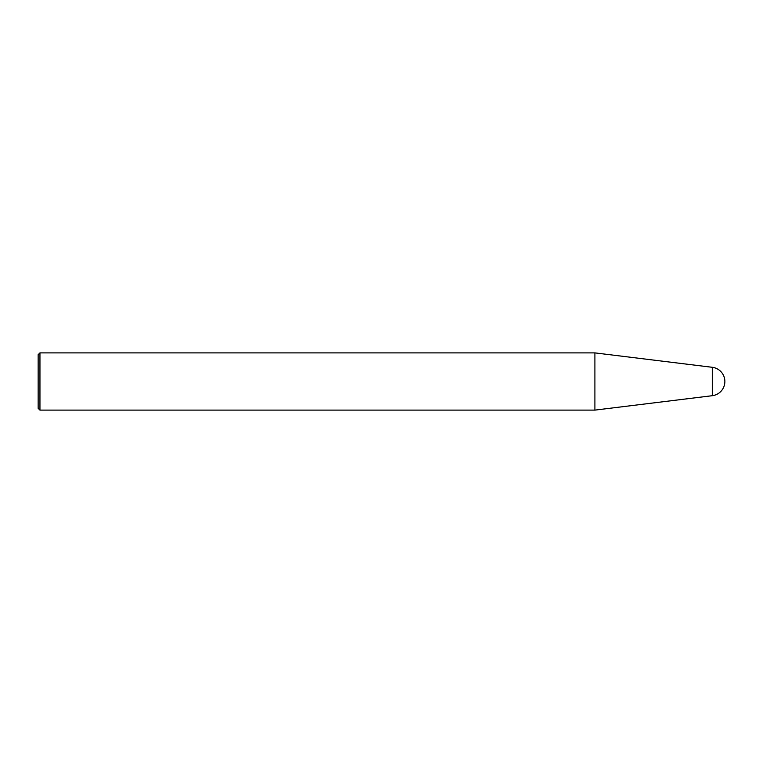 <?xml version="1.0" encoding="UTF-8"?>
<svg xmlns="http://www.w3.org/2000/svg" width="763" height="763" viewBox="0 0 763 763"><rect width="100%" height="100%" fill="white"/><g stroke="black" fill="none" stroke-linecap="round" stroke-linejoin="round"><path stroke-width="1.14" d="M712.289 381.5L712.289 367.299L594.902 352.887L594.902 410.113L594.902 352.887L39.953 352.887L39.953 410.113L594.902 410.113L712.289 395.701L712.289 381.5M39.953 352.887L38.15 354.69L38.15 408.31L39.953 410.113M712.289 395.701A14.306 14.306 0 0 0 712.289 367.299"/></g></svg>
